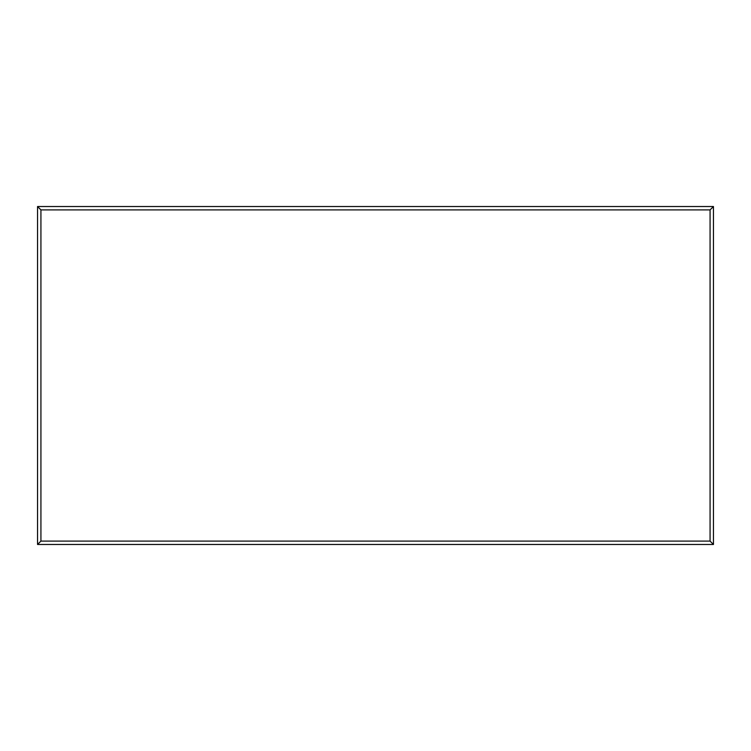 <?xml version="1.0" encoding="UTF-8"?>
<svg xmlns="http://www.w3.org/2000/svg" width="751" height="751" viewBox="0 0 751 751"><rect width="100%" height="100%" fill="white"/><g stroke="black" fill="none" stroke-linecap="round" stroke-linejoin="round"><path stroke-width="1.13" d="M37.55 544.475L37.55 206.525L713.45 206.525L713.45 544.475L37.55 544.475L40.929 541.096L710.07 541.096L710.07 209.904L40.929 209.904L40.929 541.096M713.45 206.525L710.07 209.904M40.929 209.904L37.55 206.525M713.45 544.475L710.07 541.096"/></g></svg>
